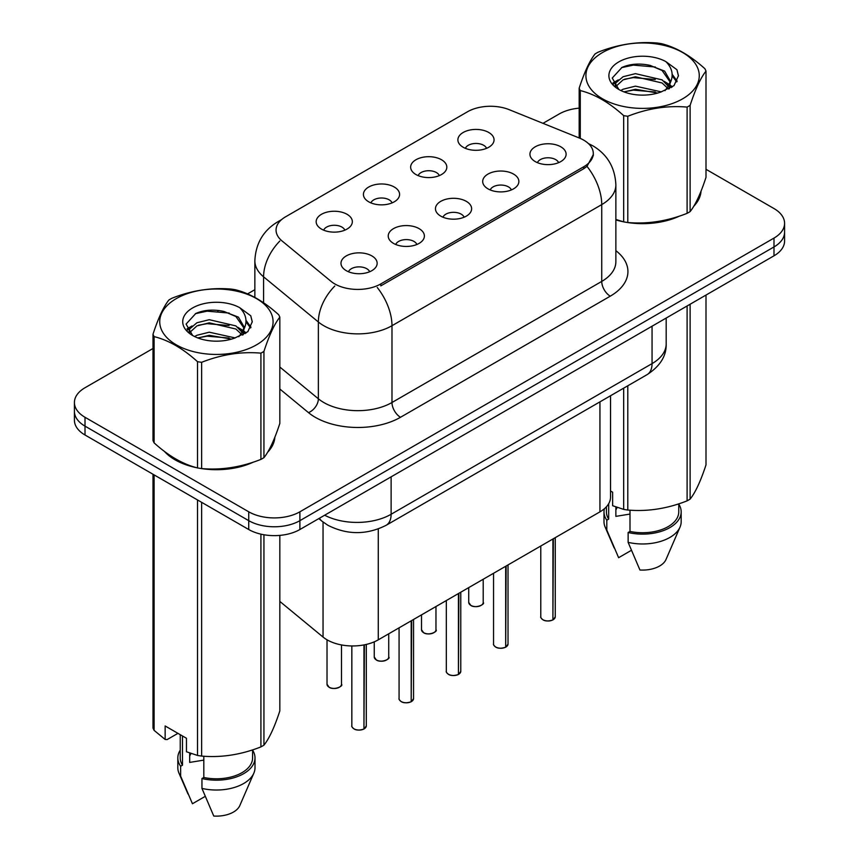<?xml version="1.0" encoding="UTF-8"?>
<svg xmlns="http://www.w3.org/2000/svg" width="859" height="859" viewBox="0 0 859 859"><rect width="100%" height="100%" fill="white"/><g stroke="black" fill="none" stroke-linecap="round" stroke-linejoin="round"><path stroke-width="1.29" d="M415.939 174.527A18.093 10.448 180 0 1 412.352 171.575A18.093 10.448 180 0 1 418.344 158.593A18.093 10.448 180 0 1 441.526 159.753A18.093 10.448 180 0 1 445.112 171.575A18.093 10.448 180 0 1 415.939 174.527M439.325 175.612A10.856 6.271 0 0 0 436.404 172.552A10.856 6.271 0 0 0 425.71 170.973A10.856 6.271 0 0 0 418.15 175.612M368.704 201.801A18.093 10.448 180 0 1 365.118 198.848A18.093 10.448 180 0 1 371.109 185.866A18.093 10.448 180 0 1 394.281 187.026A18.093 10.448 180 0 1 397.878 198.848A18.093 10.448 180 0 1 368.704 201.801M392.08 202.885A10.856 6.271 0 0 0 389.17 199.825A10.856 6.271 0 0 0 378.475 198.246A10.856 6.271 0 0 0 370.905 202.885M321.459 229.074A18.093 10.448 180 0 1 317.873 226.121A18.093 10.448 180 0 1 323.864 213.139A18.093 10.448 180 0 1 347.047 214.299A18.093 10.448 180 0 1 350.633 226.121A18.093 10.448 180 0 1 321.459 229.074M344.846 230.158A10.856 6.271 0 0 0 341.925 227.098A10.856 6.271 0 0 0 331.241 225.52A10.856 6.271 0 0 0 323.671 230.158M463.184 147.254A18.093 10.448 180 0 1 459.597 144.301A18.093 10.448 180 0 1 465.578 131.32A18.093 10.448 180 0 1 488.76 132.479A18.093 10.448 180 0 1 492.347 144.301A18.093 10.448 180 0 1 463.184 147.254M486.559 148.339A10.856 6.271 0 0 0 483.649 145.278A10.856 6.271 0 0 0 472.955 143.7A10.856 6.271 0 0 0 465.385 148.339M487.998 188.851A18.093 10.448 180 0 1 484.401 185.898A18.093 10.448 180 0 1 490.392 172.917A18.093 10.448 180 0 1 513.575 174.087A18.093 10.448 180 0 1 517.161 185.898A18.093 10.448 180 0 1 487.998 188.851M511.373 189.936A10.856 6.271 0 0 0 508.464 186.886A10.856 6.271 0 0 0 497.769 185.297A10.856 6.271 0 0 0 490.199 189.936M440.753 216.124A18.093 10.448 180 0 1 437.167 213.172A18.093 10.448 180 0 1 443.158 200.19A18.093 10.448 180 0 1 466.34 201.36A18.093 10.448 180 0 1 469.927 213.172A18.093 10.448 180 0 1 440.753 216.124M464.128 217.209A10.856 6.271 0 0 0 461.219 214.159A10.856 6.271 0 0 0 450.524 212.57A10.856 6.271 0 0 0 442.954 217.209M393.519 243.398A18.093 10.448 180 0 1 389.932 240.445A18.093 10.448 180 0 1 395.913 227.463A18.093 10.448 180 0 1 419.095 228.634A18.093 10.448 180 0 1 422.682 240.445A18.093 10.448 180 0 1 393.519 243.398M416.894 244.482A10.856 6.271 0 0 0 413.984 241.433A10.856 6.271 0 0 0 403.29 239.844A10.856 6.271 0 0 0 395.72 244.482M346.274 270.671A18.093 10.448 180 0 1 342.687 267.718A18.093 10.448 180 0 1 348.679 254.736A18.093 10.448 180 0 1 371.861 255.907A18.093 10.448 180 0 1 375.447 267.718A18.093 10.448 180 0 1 346.274 270.671M369.66 271.755A10.856 6.271 0 0 0 366.739 268.706A10.856 6.271 0 0 0 356.045 267.117A10.856 6.271 0 0 0 348.486 271.755M535.232 161.578A18.093 10.448 180 0 1 531.646 158.625A18.093 10.448 180 0 1 537.637 145.643A18.093 10.448 180 0 1 560.82 146.814A18.093 10.448 180 0 1 564.406 158.625A18.093 10.448 180 0 1 535.232 161.578M558.608 162.662A10.856 6.271 0 0 0 555.698 159.613A10.856 6.271 0 0 0 545.003 158.024A10.856 6.271 0 0 0 537.433 162.662M579.406 138.052A32.556 18.801 180 0 1 583.755 140.167A32.556 18.801 180 0 1 593.29 153.45A32.556 18.801 180 0 1 583.755 166.743L380.816 283.91A32.556 18.801 180 0 1 331.123 281.408L281.956 240.864A32.556 18.801 180 0 1 276.061 230.083A32.556 18.801 180 0 1 285.607 216.79L467.489 111.777A32.556 18.801 180 0 1 509.194 109.673L579.406 138.052M610.534 395.741L610.534 497.093A36.175 20.884 180 0 1 599.936 511.857L378.271 639.837A36.175 20.884 180 0 1 323.048 637.056L279.83 601.418M164.456 451.437A58.487 33.769 0 0 0 175.053 459.812A58.487 33.769 0 0 0 196.851 467.758M593.376 154.437L586.998 166.356L583.841 168.654L380.891 285.822M152.999 348.496L85.009 387.742A36.175 20.884 0 0 0 74.422 402.506L74.422 420.234A36.175 20.884 0 0 0 85.009 434.998L248.734 529.52L248.734 520.661A36.175 20.884 0 0 0 299.888 520.661L773.991 246.941A36.175 20.884 0 0 0 784.578 232.177A36.175 20.884 0 0 1 773.991 246.941L299.888 520.661A36.175 20.884 0 0 1 248.734 520.661L85.009 426.139L248.734 520.661L248.734 511.803A36.175 20.884 0 0 0 299.888 511.803L773.991 238.083A36.175 20.884 0 0 0 784.578 223.319A36.175 20.884 0 0 0 773.991 208.544L706.001 169.298M74.422 411.375A36.175 20.884 0 0 0 85.009 426.139A36.175 20.884 0 0 1 74.422 411.375M615.871 219.925A58.487 33.769 0 0 0 623.022 221.708M625.803 222.234A58.487 33.769 0 0 0 679.426 216.114M693.804 206.192A58.487 33.769 0 0 0 701.03 191.181M199.621 468.284A58.487 33.769 0 0 0 253.255 462.163M267.632 452.242A58.487 33.769 0 0 0 274.859 437.231M579.17 108.148A36.175 20.884 0 0 0 559.112 114.022L542.985 123.331M254.855 289.687L247.564 293.896M218.82 310.486L217.832 311.055M186.983 328.868L192.083 325.937M74.422 402.506A36.175 20.884 0 0 0 85.009 417.281L248.734 511.803M274.504 439.872A58.487 33.769 0 0 0 274.3 438.981M700.676 193.823A58.487 33.769 0 0 0 700.472 192.931M248.734 529.52A36.175 20.884 0 0 0 299.888 529.52L773.991 255.81A36.175 20.884 0 0 0 784.578 241.035L784.578 223.319M552.863 619.951C548.568 621.336 545.261 621.293 542.963 619.822C541.063 618.179 540.343 617.159 540.783 616.762A7.237 4.177 0 0 0 542.909 619.715A7.237 4.177 0 0 0 552.917 619.844L552.745 619.94A6.99 4.037 180 0 1 543.081 619.811M552.917 619.543L553.357 538.754M552.917 619.844L552.917 539.012M505.618 647.224C501.323 648.609 498.027 648.566 495.718 647.095C493.828 645.453 493.098 644.433 493.549 644.035A7.237 4.177 0 0 0 495.664 646.988A7.237 4.177 0 0 0 505.672 647.117L505.511 647.214A6.99 4.037 180 0 1 495.836 647.085M505.672 646.816L506.123 566.027M505.672 647.117L505.672 566.285M458.384 674.498C454.089 675.883 450.782 675.84 448.484 674.369C446.583 672.726 445.864 671.706 446.315 671.308A7.237 4.177 0 0 0 448.43 674.261A7.237 4.177 0 0 0 458.438 674.39L458.266 674.487A6.99 4.037 180 0 1 448.602 674.358M458.438 674.09L458.878 593.301M458.438 674.39L458.438 593.558M411.15 701.771C406.844 703.156 403.547 703.113 401.239 701.642C399.349 699.999 398.619 698.979 399.07 698.582A7.237 4.177 0 0 0 401.196 701.535A7.237 4.177 0 0 0 411.193 701.663L411.031 701.76A6.99 4.037 180 0 1 401.357 701.631M411.193 701.363L411.644 620.574M411.193 701.663L411.193 620.832M363.905 729.044C359.61 730.429 356.313 730.386 354.005 728.915C352.104 727.272 351.385 726.252 351.836 725.855A7.237 4.177 0 0 0 353.951 728.808A7.237 4.177 0 0 0 363.958 728.937L363.797 729.033A6.99 4.037 180 0 1 354.123 728.904M363.958 728.636L364.399 644.83M363.958 728.937L363.958 644.916M602.513 52.539A56.673 32.717 -0 0 0 602.513 98.806A56.673 32.717 -0 0 0 682.669 98.806A56.673 32.717 -0 0 0 682.669 52.539A56.673 32.717 -0 0 0 602.513 52.539M615.871 219.453L623.677 221.88A65.123 37.592 -0 0 0 627.8 222.524C647.482 224.242 667.25 221.182 687.103 213.343A65.123 37.592 -0 0 0 688.628 212.495A65.123 37.592 -0 0 0 690.121 211.604C695.393 205.011 700.686 193.597 706.001 177.373L706.001 71.114A65.123 37.592 -0 0 0 704.895 68.731C690.4 55.588 675.926 47.234 661.494 43.68A65.123 37.592 -0 0 0 657.371 43.036C637.528 41.339 617.761 44.4 598.079 52.206A65.123 37.592 -0 0 0 596.543 53.065A65.123 37.592 -0 0 0 595.062 53.956C589.736 60.645 584.442 72.059 579.17 88.187A65.123 37.592 -0 0 0 580.276 90.571L580.276 138.417M623.677 221.88L623.677 115.632C609.181 102.489 594.707 94.136 580.276 90.571M623.677 115.632A65.123 37.592 -0 0 0 627.8 116.266L627.8 222.524M687.103 213.343L687.103 107.096C667.411 105.367 647.654 108.427 627.8 116.266M687.103 107.096A65.123 37.592 -0 0 0 688.628 106.237A65.123 37.592 -0 0 0 690.121 105.346L690.121 211.604M661.344 91.881L635.456 86.147L623.097 89.229L620.767 90.496M657.736 93.051L635.456 89.282L624.064 91.924M669.451 88.638L669.193 87.972M668.431 86.405L662.085 79.855L635.456 73.649L623.097 76.719L615.957 82.818L615.023 86.125M667.411 87.962L662.085 82.979L635.456 76.773L623.097 79.855L615.592 86.738M664.984 90.667L669.215 84.805L670.149 80.671L664.608 71.104L649.479 65.263C639.171 63.158 629.991 63.888 621.959 67.442L612.252 78.029L618.77 89.357M668.699 89.025L670.149 83.151M670.074 81.906L662.085 70.47L650.199 65.402M618.759 61.912A33.694 19.456 -0 0 0 618.759 89.422A33.694 19.456 -0 0 0 660.882 92.01L674.014 85.632L678.449 75.667L676.935 69.729L665.886 61.623A33.694 19.456 -0 0 0 618.759 61.912M665.886 61.623C672.908 68.763 674.014 76.483 669.215 84.783M579.17 137.966L579.17 88.187M706.001 71.114C700.729 77.718 695.436 89.121 690.121 105.346M655.256 92.01L633.308 90.12L624.568 91.709M671.298 87.564L669.762 86.33M668.828 85.653L667.26 84.633M655.256 79.5L633.308 77.621L624.568 79.211M616.128 82.507L613.551 84.096M676.774 81.906L672.157 75.839M655.353 67.023L633.308 65.112L621.562 67.636M678.438 75.979L676.935 69.729M672.296 86.909L670.031 84.977M669.354 84.472L663.964 81.24M618.255 79.887L612.972 82.958M677.16 81.165L672.146 74.261M176.331 298.588A56.673 32.717 -0 0 0 176.331 344.856A56.673 32.717 -0 0 0 256.487 344.856A56.673 32.717 -0 0 0 256.487 298.588A56.673 32.717 -0 0 0 176.331 298.588M170.372 299.115A65.123 37.592 -0 0 0 168.879 300.006C163.564 306.695 158.271 318.109 152.999 334.237A65.123 37.592 -0 0 0 154.105 336.621L154.105 442.868C168.536 455.968 182.999 464.322 197.506 467.93A65.123 37.592 -0 0 0 201.629 468.574C221.311 470.292 241.078 467.232 260.921 459.393A65.123 37.592 -0 0 0 262.457 458.545A65.123 37.592 -0 0 0 263.938 457.654C269.221 451.061 274.515 439.647 279.83 423.423L279.83 317.164A65.123 37.592 -0 0 0 278.724 314.791C264.218 301.638 249.754 293.284 235.323 289.73A65.123 37.592 -0 0 0 231.2 289.086C211.346 287.389 191.589 290.449 171.897 298.256A65.123 37.592 -0 0 0 170.372 299.115M197.506 467.93L197.506 361.682C182.999 348.539 168.536 340.185 154.105 336.621M197.506 361.682A65.123 37.592 -0 0 0 201.629 362.315L201.629 468.574M260.921 459.393L260.921 353.146C241.239 351.417 221.472 354.477 201.629 362.315M260.921 353.146A65.123 37.592 -0 0 0 262.457 352.287A65.123 37.592 -0 0 0 263.938 351.395L263.938 457.654M152.999 334.237L152.999 440.495A65.123 37.592 -0 0 0 154.105 442.868M235.173 337.931L209.274 332.197L196.915 335.278L194.585 336.545M231.554 339.101L209.274 335.332L197.892 337.974M243.269 334.688L243.022 334.022M242.249 332.454L235.903 325.905L209.274 319.698L196.915 322.769L189.785 328.868L188.851 332.175M241.239 334.011L235.903 329.029L209.274 322.823L196.915 325.905L189.41 332.787M238.813 336.717L243.043 330.855L243.977 326.721L238.437 317.154L223.308 311.312C212.989 309.208 203.819 309.938 195.777 313.492L186.081 324.079L192.588 335.418M242.528 335.074L243.977 329.201M243.892 327.955L235.903 316.52L224.027 311.452M192.588 307.962A33.694 19.456 -0 0 0 192.588 335.472A33.694 19.456 -0 0 0 234.711 338.059L247.843 331.681L252.267 321.717L250.753 315.779L239.715 307.672A33.694 19.456 -0 0 0 192.588 307.962M239.715 307.672C246.737 314.813 247.843 322.533 243.043 330.833M279.83 317.164C274.558 323.768 269.264 335.171 263.938 351.395M229.085 338.059L207.137 336.17L198.397 337.759M245.126 333.614L243.58 332.379M242.646 331.703L241.089 330.683M229.085 325.55L207.137 323.671L198.397 325.26M189.957 328.557L187.38 330.146M250.603 327.955L245.985 321.889M229.17 313.073L207.137 311.162L195.38 313.685M252.267 322.028L250.753 315.779M246.125 332.959L243.859 331.026M243.183 330.522L237.782 327.29M250.978 327.215L245.975 320.31M615.871 219.528A57.886 33.415 0 0 0 617.095 219.893M632.696 222.814A57.886 33.415 0 0 0 675.571 217.348M695.124 203.916A57.886 33.415 0 0 0 700.171 193.307M617.245 507.444A27.263 15.741 0 0 0 615.871 510.128M615.871 506.96L615.871 516.366L629.991 514.069M610.534 491.004L612.639 492.218L612.639 505.715L623.677 509.387A65.123 37.592 0 0 0 627.8 510.031C647.482 511.749 667.25 508.689 687.103 500.851A65.123 37.592 0 0 0 690.121 499.111C695.393 492.518 700.686 481.104 706.001 464.88L706.001 295.056M629.991 510.171L629.991 531.431A36.175 20.884 0 0 0 678.76 511.857L678.76 503.836M629.991 531.431L628.133 532.505A38.591 22.28 0 0 0 681.176 511.857A38.591 22.28 0 0 0 678.76 504.104M628.133 532.505L628.133 542.351A38.591 22.28 0 0 0 680.027 527.104A38.591 22.28 0 0 0 681.176 521.703L681.176 511.857M628.133 542.351L639.934 570A24.116 13.927 0 0 0 665.983 559.531L680.027 527.104M687.103 500.851L687.103 305.965M690.121 304.226L690.121 499.111M627.8 385.777L627.8 510.031M623.677 509.387L623.677 388.161M606.411 506.778L606.411 511.857A36.175 20.884 0 0 0 608.677 519.126L608.677 503.707M604.371 508.753A38.591 22.28 0 0 0 603.995 511.857A38.591 22.28 0 0 0 606.808 520.2L608.677 519.126M603.995 511.857L603.995 521.703A38.591 22.28 0 0 0 605.155 527.104A38.591 22.28 0 0 0 606.808 530.046L606.808 520.2M631.344 550.351L618.62 557.695L606.808 530.046M166.882 453.23A57.886 33.415 0 0 0 175.483 459.565A57.886 33.415 0 0 0 190.923 465.943M206.525 468.864A57.886 33.415 0 0 0 249.4 463.398M268.942 449.966A57.886 33.415 0 0 0 273.989 439.357M191.074 753.493A27.263 15.741 0 0 0 189.689 756.178M189.689 753.01L189.689 762.416L203.819 760.118M177.931 733.35L167.118 739.588L165.143 739.459L165.143 725.962L186.457 738.268L186.457 751.765L197.506 755.437A65.123 37.592 0 0 0 201.629 756.081C221.311 757.799 241.078 754.739 260.921 746.9A65.123 37.592 0 0 0 263.938 745.161C269.221 738.568 274.515 727.154 279.83 710.93L279.83 535.393M203.819 756.231L203.819 777.481A36.175 20.884 0 0 0 252.589 757.906L252.589 749.886M203.819 777.481L201.951 778.555A38.591 22.28 0 0 0 255.005 757.906A38.591 22.28 0 0 0 252.589 750.154M201.951 778.555L201.951 788.401A38.591 22.28 0 0 0 253.845 773.154A38.591 22.28 0 0 0 255.005 767.753L255.005 757.906M201.951 788.401L213.762 816.05A24.116 13.927 0 0 0 239.811 805.581L253.845 773.154M260.921 746.9L260.921 534.158M263.938 534.76L263.938 745.161M201.629 502.332L201.629 756.081M197.506 755.437L197.506 499.949M154.105 474.887L154.105 730.375L165.143 739.459M154.105 730.375A65.123 37.592 0 0 1 152.999 728.002L152.999 474.254M180.24 734.681L180.24 757.906A36.175 20.884 0 0 0 182.495 765.176L182.495 735.98M180.24 750.154A38.591 22.28 0 0 0 177.824 757.906A38.591 22.28 0 0 0 180.637 766.249L182.495 765.176M177.824 757.906L177.824 767.753A38.591 22.28 0 0 0 178.973 773.154A38.591 22.28 0 0 0 180.637 776.096L180.637 766.249M205.161 796.4L192.437 803.745L180.637 776.096M380.816 283.91L380.816 285.864M583.755 166.743L583.755 168.697M599.936 401.862L599.936 511.857M323.048 522.068L323.048 637.056M378.271 528.961L378.271 639.837M615.871 250.667A60.291 34.811 180 0 1 610.266 296.172L400.509 417.281A12.058 6.958 60 0 1 391.983 402.506L601.74 281.408A48.233 27.853 0 0 0 615.871 261.716L615.871 184.91A48.233 27.853 180 0 1 601.74 204.603A42.209 24.363 -120 0 0 586.998 166.356M400.509 417.281A60.291 34.811 180 0 1 315.242 417.281A60.291 34.811 180 0 1 308.488 412.631L279.83 389.009M334.806 286.004A42.209 28.229 129.5 0 0 318.367 321.996L318.367 398.791A48.233 27.853 0 0 0 323.768 402.506A48.233 27.853 0 0 0 391.983 402.506L391.983 325.711A48.233 27.853 180 0 1 323.768 325.711A48.233 27.853 180 0 1 318.367 321.996L263.584 276.823A48.233 27.853 180 0 1 254.855 260.846L254.855 297.418M377.23 287.464A42.209 24.363 60 0 1 391.983 325.711L601.74 204.603L601.74 281.408A12.058 6.958 60 0 0 610.266 296.172M280.506 220.602A42.209 24.363 -120 0 0 277.725 221.837C263.294 230.502 255.671 243.505 254.855 260.846M279.851 241.003A42.209 28.229 129.5 0 0 263.584 276.823L263.584 302.765M299.888 511.803L299.888 529.52M773.991 238.083L773.991 255.81M85.009 417.281L85.009 434.998M279.83 367.018L318.367 398.791A12.058 8.064 -50.5 0 1 308.488 412.631M324.659 515.217A48.233 27.853 0 0 0 391.124 514.262L652.056 363.615A48.233 27.853 0 0 0 666.176 343.922C666.53 355.894 660.163 366.138 647.052 374.664L386.131 525.3A24.116 13.927 60 0 0 391.124 514.262L391.124 476.842M652.056 326.205L652.056 363.615A24.116 13.927 60 0 1 647.052 374.664M319.43 518.245A24.116 16.128 129.5 0 0 321.921 521.166L318.807 518.6M553.357 619.586A7.237 4.177 0 0 0 555.258 616.762L555.258 537.659M470.861 605.391A7.237 4.177 0 0 0 478.742 606.293A7.237 4.177 0 0 0 483.209 602.438C485.614 604.264 475.607 608.72 470.904 605.498L468.735 602.438A7.237 4.177 0 0 0 470.861 605.391M480.997 605.434A6.99 4.037 180 0 1 471.022 605.488M506.123 646.859A7.237 4.177 0 0 0 508.023 644.035L508.023 564.932M458.878 674.132A7.237 4.177 0 0 0 460.778 671.308L460.778 592.205M411.644 701.406A7.237 4.177 0 0 0 413.544 698.582L413.544 619.479M364.399 728.679A7.237 4.177 0 0 0 366.299 725.855L366.299 644.422M423.616 632.664A7.237 4.177 0 0 0 431.497 633.566A7.237 4.177 0 0 0 435.964 629.711C438.38 631.537 428.362 635.993 423.67 632.772L421.501 629.711A7.237 4.177 0 0 0 423.616 632.664M433.763 632.707A6.99 4.037 180 0 1 423.788 632.761M376.382 659.937A7.237 4.177 0 0 0 384.263 660.839A7.237 4.177 0 0 0 388.73 656.985C391.146 658.81 381.128 663.266 376.425 660.045L374.256 656.985A7.237 4.177 0 0 0 376.382 659.937M386.518 659.98A6.99 4.037 180 0 1 376.543 660.034M329.137 687.211A7.237 4.177 0 0 0 337.018 688.113A7.237 4.177 0 0 0 341.485 684.258C343.901 686.083 333.893 690.539 329.19 687.318L327.021 684.258A7.237 4.177 0 0 0 329.137 687.211M339.284 687.254A6.99 4.037 180 0 1 329.308 687.307M593.29 153.45L593.29 155.801M615.871 184.91C615.055 167.569 607.431 154.566 593 145.901L588.426 143.571M281.612 219.593L277.725 221.837M386.131 525.3C366.729 535.05 347.315 535.05 327.913 525.3L321.921 521.166M666.176 343.922L666.176 318.045M540.783 616.762L540.783 546.013M555.258 616.762L553.314 619.693M483.209 602.438L483.209 579.256M468.735 602.438L468.735 587.61M493.549 644.035L493.549 573.286M508.023 644.035L506.069 646.967M446.315 671.308L446.315 600.559M460.778 671.308L458.835 674.24M399.07 698.582L399.07 627.832M413.544 698.582L411.59 701.513M351.836 725.855L351.836 645.957M366.299 725.855L364.356 728.786M435.964 629.711L435.964 606.529M421.501 629.711L421.501 614.883M388.73 656.985L388.73 633.802M374.256 656.985L374.256 641.834M341.485 684.258L341.485 644.937M327.021 684.258L327.021 639.794M700.472 194.725L700.472 192.566M614.174 547.945L605.155 527.104M274.3 440.774L274.3 438.616M187.992 793.995L178.973 773.154"/></g></svg>
